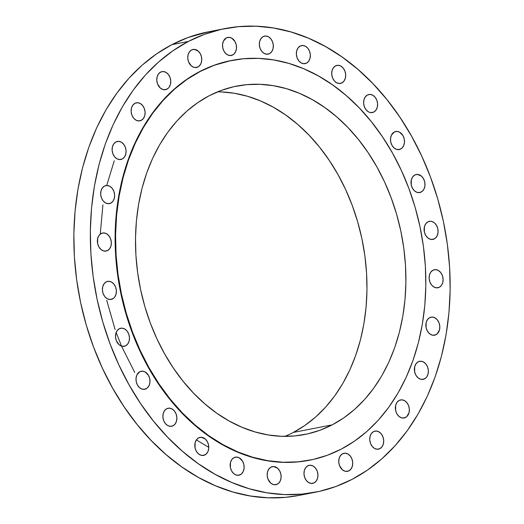 <?xml version="1.0" encoding="UTF-8"?>
<svg xmlns="http://www.w3.org/2000/svg" width="524" height="524" viewBox="0 0 524 524"><rect width="100%" height="100%" fill="white"/><g stroke="black" fill="none" stroke-linecap="round" stroke-linejoin="round"><path stroke-width="0.79" d="M263.153 36.601L261.011 38.488L259.675 41.389L259.354 44.854L260.101 48.365L261.797 51.378L264.181 53.441L266.893 54.234L269.526 53.645A9.19 6.904 -101 0 1 268.098 54.142A9.19 6.904 -101 0 1 259.793 47.415A9.19 6.904 -101 0 1 263.153 36.601L263.153 36.601A9.19 6.904 -101 0 1 264.574 36.097A9.19 6.904 -101 0 1 272.886 42.824A9.19 6.904 -101 0 1 269.526 53.645L271.668 51.752L273.004 48.85L273.318 45.385L272.572 41.874L270.882 38.861L268.498 36.798L265.779 36.005L263.153 36.601M266.592 54.214L269.526 53.645L266.592 54.214M300.16 46.079L298.018 47.972L296.682 50.867L296.368 54.339L297.108 57.843L298.804 60.863L301.189 62.919L303.907 63.718L306.533 63.122A9.19 6.904 -101 0 1 305.106 63.627A9.19 6.904 -101 0 1 296.8 56.9A9.19 6.904 -101 0 1 300.16 46.079L300.16 46.079A9.19 6.904 -101 0 1 301.588 45.581A9.19 6.904 -101 0 1 309.894 52.302A9.19 6.904 -101 0 1 306.533 63.122L308.675 61.236L310.012 58.334L310.326 54.863L309.586 51.359L307.889 48.346L305.505 46.282L302.793 45.483L300.16 46.079M303.599 63.699L306.533 63.122L303.599 63.699M335.511 65.88L333.369 67.766L332.033 70.668L331.718 74.139L332.458 77.644L334.155 80.663L336.539 82.72L339.257 83.519L341.884 82.923A9.19 6.904 -101 0 1 340.456 83.421A9.19 6.904 -101 0 1 332.151 76.701A9.19 6.904 -101 0 1 335.511 65.88L335.511 65.88A9.19 6.904 -101 0 1 336.939 65.376A9.19 6.904 -101 0 1 345.244 72.102A9.19 6.904 -101 0 1 341.884 82.923L344.026 81.03L345.362 78.135L345.676 74.663L344.936 71.159L343.24 68.14L340.855 66.083L338.137 65.284L335.511 65.88M338.949 83.499L341.884 82.923L338.949 83.499M373.802 112.051A9.19 6.904 -101 0 1 372.374 112.549A9.19 6.904 -101 0 1 364.069 105.822A9.19 6.904 -101 0 1 367.429 95.008L365.287 96.894L363.951 99.796L363.636 103.261L364.376 106.772L366.073 109.785L368.457 111.848L369.8 112.418L372.525 112.516L373.802 112.051L375.944 110.158L377.28 107.256L377.594 103.791L376.854 100.281L375.158 97.267L372.774 95.204L370.055 94.412L367.429 95.008A9.19 6.904 -101 0 1 368.857 94.503A9.19 6.904 -101 0 1 377.162 101.23A9.19 6.904 -101 0 1 373.802 112.051L370.868 112.621L373.802 112.051M400.683 149.039A9.19 6.904 -101 0 1 399.262 149.543A9.19 6.904 -101 0 1 390.95 142.816A9.19 6.904 -101 0 1 394.31 131.996L391.382 135.238L390.544 138.48L390.76 142.037L392.004 145.364L394.081 147.951L396.681 149.405L399.406 149.51L401.843 148.246L403.611 145.803L404.456 142.554L404.24 138.998L402.995 135.677L399.655 132.199L396.943 131.406L394.31 131.996A9.19 6.904 -101 0 1 395.738 131.498A9.19 6.904 -101 0 1 404.043 138.225A9.19 6.904 -101 0 1 400.683 149.039L397.749 149.615L400.683 149.039M421.191 192.046A9.19 6.904 -101 0 1 419.763 192.544A9.19 6.904 -101 0 1 411.458 185.817A9.19 6.904 -101 0 1 414.818 174.996L412.67 176.889L411.34 179.791L411.261 185.044L412.506 188.365L414.589 190.952L417.189 192.413L419.907 192.511L422.344 191.247L424.119 188.804L424.957 185.562L424.741 182.005L423.497 178.677L421.42 176.09L417.445 174.407L414.818 174.996A9.19 6.904 -101 0 1 416.239 174.499A9.19 6.904 -101 0 1 424.551 181.225A9.19 6.904 -101 0 1 421.191 192.046L418.257 192.616L421.191 192.046M434.285 238.905A9.19 6.904 -101 0 1 432.857 239.403A9.19 6.904 -101 0 1 424.551 232.676A9.19 6.904 -101 0 1 427.911 221.855L425.763 223.748L424.433 226.65L424.355 231.896L425.599 235.224L427.682 237.811L430.283 239.265L433.007 239.37L435.437 238.106L437.213 235.662L438.051 232.414L437.835 228.857L436.59 225.536L434.514 222.949L431.914 221.488L430.538 221.266L427.911 221.855A9.19 6.904 -101 0 1 429.333 221.357A9.19 6.904 -101 0 1 437.645 228.084A9.19 6.904 -101 0 1 434.285 238.905L431.35 239.475L434.285 238.905M432.935 270.22L430.794 272.107L429.464 275.008L429.143 278.48L429.89 281.984L431.579 284.997L433.97 287.06L436.682 287.859L439.309 287.263A9.19 6.904 -101 0 1 437.887 287.761A9.19 6.904 -101 0 1 429.575 281.041A9.19 6.904 -101 0 1 432.935 270.22L432.935 270.22A9.19 6.904 -101 0 1 434.363 269.716A9.19 6.904 -101 0 1 442.669 276.443A9.19 6.904 -101 0 1 439.309 287.263L441.457 285.37L442.787 282.475L443.108 279.004L442.361 275.5L440.664 272.48L438.28 270.423L435.568 269.624L432.935 270.22M436.374 287.833L439.309 287.263L436.374 287.833M436.02 334.705A9.19 6.904 -101 0 1 434.599 335.203A9.19 6.904 -101 0 1 426.287 328.483A9.19 6.904 -101 0 1 429.647 317.662L427.505 319.548L426.169 322.45L426.097 327.703L427.342 331.03L429.418 333.618L432.018 335.072L434.743 335.177L437.18 333.906L439.498 329.917L439.813 326.445L439.073 322.941L437.376 319.922L434.992 317.865L432.28 317.066L429.647 317.662A9.19 6.904 -101 0 1 431.075 317.158A9.19 6.904 -101 0 1 439.381 323.884A9.19 6.904 -101 0 1 436.02 334.705L433.086 335.281L436.02 334.705M424.578 378.845A9.19 6.904 -101 0 1 423.156 379.35A9.19 6.904 -101 0 1 414.844 372.623A9.19 6.904 -101 0 1 418.204 361.802L416.063 363.695L414.726 366.597L414.654 371.844L415.899 375.171L417.975 377.758L420.576 379.212L423.3 379.317L425.737 378.053L426.726 376.959L428.056 374.057L428.377 370.592L427.63 367.082L425.933 364.069L423.549 362.005L420.838 361.213L418.204 361.802A9.19 6.904 -101 0 1 419.632 361.305A9.19 6.904 -101 0 1 427.938 368.031A9.19 6.904 -101 0 1 424.578 378.845L421.643 379.422L424.578 378.845M405.556 417.477A9.19 6.904 -101 0 1 404.135 417.982A9.19 6.904 -101 0 1 395.823 411.255A9.19 6.904 -101 0 1 399.183 400.434L397.041 402.327L395.705 405.222L395.633 410.475L396.878 413.803L398.954 416.39L401.554 417.844L404.279 417.949L406.716 416.685L409.034 412.689L409.349 409.218L408.609 405.714L406.912 402.701L404.528 400.637L401.816 399.838L399.183 400.434A9.19 6.904 -101 0 1 400.611 399.936A9.19 6.904 -101 0 1 408.916 406.657A9.19 6.904 -101 0 1 405.556 417.477L402.622 418.054L405.556 417.477M373.54 431.612L371.392 433.505L370.062 436.407L369.741 439.872L370.488 443.383L372.184 446.396L374.568 448.459L377.28 449.251L379.913 448.662A9.19 6.904 -101 0 1 378.485 449.16A9.19 6.904 -101 0 1 370.18 442.433A9.19 6.904 -101 0 1 373.54 431.612L373.54 431.612A9.19 6.904 -101 0 1 374.961 431.114A9.19 6.904 -101 0 1 383.273 437.841A9.19 6.904 -101 0 1 379.913 448.662L382.055 446.769L383.385 443.867L383.706 440.402L382.959 436.892L381.269 433.879L378.878 431.815L376.166 431.023L373.54 431.612M376.979 449.232L379.913 448.662L376.979 449.232M348.925 470.827A9.19 6.904 -101 0 1 347.497 471.325A9.19 6.904 -101 0 1 339.192 464.605A9.19 6.904 -101 0 1 342.552 453.784L340.41 455.67L339.074 458.572L338.759 462.044L339.5 465.548L342.323 469.74L344.923 471.194L347.648 471.299L348.925 470.827L351.067 468.934L352.403 466.039L352.718 462.568L351.977 459.057L350.281 456.044L347.897 453.987L345.178 453.188L342.552 453.784A9.19 6.904 -101 0 1 343.98 453.28A9.19 6.904 -101 0 1 352.285 460.007A9.19 6.904 -101 0 1 348.925 470.827L345.991 471.397L348.925 470.827M307.778 465.823L305.636 467.716L304.3 470.618L303.986 474.082L304.732 477.593L306.422 480.606L308.806 482.67L311.525 483.462L314.151 482.866A9.19 6.904 -101 0 1 312.73 483.37A9.19 6.904 -101 0 1 304.418 476.644A9.19 6.904 -101 0 1 307.778 465.823L307.778 465.823A9.19 6.904 -101 0 1 309.206 465.325A9.19 6.904 -101 0 1 317.511 472.052A9.19 6.904 -101 0 1 314.151 482.866L316.3 480.98L317.629 478.078L317.95 474.613L317.203 471.102L315.507 468.089L313.123 466.026L310.411 465.233L307.778 465.823M311.217 483.442L314.151 482.866L311.217 483.442M277.34 484.183A9.19 6.904 -101 0 1 275.912 484.68A9.19 6.904 -101 0 1 267.607 477.96A9.19 6.904 -101 0 1 270.967 467.139L268.825 469.026L267.489 471.928L267.168 475.399L267.915 478.903L270.738 483.095L273.338 484.549L276.063 484.654L278.493 483.383L280.268 480.947L281.106 477.698L280.89 474.141L279.646 470.814L277.569 468.227L273.594 466.543L270.967 467.139A9.19 6.904 -101 0 1 272.388 466.635A9.19 6.904 -101 0 1 280.7 473.362A9.19 6.904 -101 0 1 277.34 484.183L274.406 484.759L277.34 484.183M240.326 474.705A9.19 6.904 -101 0 1 238.905 475.203A9.19 6.904 -101 0 1 230.599 468.476A9.19 6.904 -101 0 1 233.959 457.655L231.811 459.548L230.481 462.45L230.403 467.703L231.647 471.024L233.73 473.611L236.331 475.072L239.049 475.17L241.485 473.906L243.254 471.462L244.099 468.22L243.883 464.664L242.638 461.336L239.298 457.858L236.586 457.066L233.959 457.655A9.19 6.904 -101 0 1 235.381 457.157A9.19 6.904 -101 0 1 243.686 463.884A9.19 6.904 -101 0 1 240.326 474.705L237.392 475.275L240.326 474.705M204.982 454.904A9.19 6.904 -101 0 1 203.554 455.402A9.19 6.904 -101 0 1 195.249 448.675A9.19 6.904 -101 0 1 198.609 437.861L196.461 439.747L195.131 442.649L195.052 447.902L196.297 451.223L198.38 453.81L200.98 455.271L203.698 455.369L206.135 454.105L207.91 451.662L208.749 448.42L208.532 444.863L207.288 441.536L205.212 438.948L201.236 437.265L198.609 437.861A9.19 6.904 -101 0 1 200.03 437.357A9.19 6.904 -101 0 1 208.342 444.083A9.19 6.904 -101 0 1 204.982 454.904L202.048 455.474L204.982 454.904M166.691 408.733L164.543 410.62L163.213 413.521L162.892 416.993L163.639 420.497L165.335 423.51L167.719 425.573L170.431 426.372L173.064 425.776A9.19 6.904 -101 0 1 171.636 426.274A9.19 6.904 -101 0 1 163.331 419.554A9.19 6.904 -101 0 1 166.691 408.733L166.691 408.733A9.19 6.904 -101 0 1 168.112 408.229A9.19 6.904 -101 0 1 176.424 414.956A9.19 6.904 -101 0 1 173.064 425.776L175.206 423.883L176.536 420.988L176.857 417.517L176.11 414.012L174.42 410.993L172.036 408.936L169.317 408.137L166.691 408.733M170.13 426.346L173.064 425.776L170.13 426.346M146.176 388.782A9.19 6.904 -101 0 1 144.755 389.286A9.19 6.904 -101 0 1 136.443 382.559A9.19 6.904 -101 0 1 139.803 371.739L136.875 374.981L136.037 378.223L136.253 381.78L137.498 385.107L139.574 387.695L142.174 389.149L144.899 389.253L147.336 387.989L149.104 385.546L149.949 382.297L149.733 378.741L148.488 375.42L145.148 371.942L142.436 371.149L139.803 371.739A9.19 6.904 -101 0 1 141.231 371.241A9.19 6.904 -101 0 1 149.537 377.968A9.19 6.904 -101 0 1 146.176 388.782L143.242 389.358L146.176 388.782M125.675 345.781A9.19 6.904 -101 0 1 124.247 346.279A9.19 6.904 -101 0 1 115.942 339.559A9.19 6.904 -101 0 1 119.302 328.738L117.16 330.624L115.824 333.526L115.509 336.998L116.249 340.502L119.072 344.694L121.673 346.148L124.398 346.253L125.675 345.781L127.817 343.895L129.153 340.993L129.467 337.522L128.727 334.017L127.031 330.998L124.647 328.941L121.928 328.142L119.302 328.738A9.19 6.904 -101 0 1 120.73 328.24A9.19 6.904 -101 0 1 129.035 334.96A9.19 6.904 -101 0 1 125.675 345.781L122.74 346.357L125.675 345.781M112.581 298.922A9.19 6.904 -101 0 1 111.153 299.427A9.19 6.904 -101 0 1 102.848 292.7A9.19 6.904 -101 0 1 106.208 281.879L104.066 283.772L102.73 286.667L102.416 290.139L103.156 293.65L104.852 296.663L107.237 298.726L109.955 299.518L111.304 299.394L113.734 298.13L114.723 297.036L116.059 294.134L116.374 290.669L115.634 287.159L113.937 284.146L111.553 282.082L108.835 281.29L106.208 281.879A9.19 6.904 -101 0 1 107.636 281.381A9.19 6.904 -101 0 1 115.942 288.102A9.19 6.904 -101 0 1 112.581 298.922L109.647 299.499L112.581 298.922M107.551 250.564A9.19 6.904 -101 0 1 106.13 251.062A9.19 6.904 -101 0 1 97.818 244.335A9.19 6.904 -101 0 1 101.178 233.521L99.036 235.407L97.7 238.309L97.628 243.562L98.872 246.883L100.949 249.47L103.549 250.931L106.274 251.029L107.551 250.564L109.699 248.671L111.029 245.769L111.35 242.304L110.603 238.793L108.907 235.78L106.523 233.717L103.811 232.925L101.178 233.521A9.19 6.904 -101 0 1 102.606 233.016A9.19 6.904 -101 0 1 110.911 239.743A9.19 6.904 -101 0 1 107.551 250.564L104.617 251.134L107.551 250.564M104.466 186.079L102.324 187.965L100.994 190.867L100.673 194.332L101.42 197.843L103.11 200.856L105.501 202.919L108.213 203.712L110.839 203.122A9.19 6.904 -101 0 1 109.418 203.62A9.19 6.904 -101 0 1 101.112 196.893A9.19 6.904 -101 0 1 104.466 186.079L104.466 186.079A9.19 6.904 -101 0 1 105.894 185.575A9.19 6.904 -101 0 1 114.199 192.301A9.19 6.904 -101 0 1 110.839 203.122L112.988 201.229L114.317 198.327L114.638 194.863L113.891 191.352L112.195 188.339L109.811 186.275L107.099 185.483L104.466 186.079M107.905 203.692L110.839 203.122L107.905 203.692M115.909 141.932L113.767 143.825L112.437 146.72L112.116 150.192L112.863 153.702L114.553 156.715L116.944 158.779L119.655 159.571L122.282 158.975A9.19 6.904 -101 0 1 120.861 159.479A9.19 6.904 -101 0 1 112.549 152.753A9.19 6.904 -101 0 1 115.909 141.932L115.909 141.932A9.19 6.904 -101 0 1 117.337 141.434A9.19 6.904 -101 0 1 125.642 148.161A9.19 6.904 -101 0 1 122.282 158.975L124.43 157.089L125.76 154.187L126.081 150.722L125.334 147.211L123.638 144.198L121.254 142.135L118.542 141.342L115.909 141.932M119.348 159.551L122.282 158.975L119.348 159.551M134.937 103.3L132.788 105.193L131.458 108.095L131.138 111.56L131.884 115.07L133.574 118.083L135.965 120.147L138.677 120.939L141.303 120.35A9.19 6.904 -101 0 1 139.882 120.848A9.19 6.904 -101 0 1 131.576 114.121A9.19 6.904 -101 0 1 134.937 103.3L134.937 103.3A9.19 6.904 -101 0 1 136.358 102.802A9.19 6.904 -101 0 1 144.663 109.529A9.19 6.904 -101 0 1 141.303 120.35L143.452 118.457L144.781 115.555L145.102 112.09L144.355 108.579L142.659 105.566L140.275 103.503L137.563 102.711L134.937 103.3M138.369 120.92L141.303 120.35L138.369 120.92M166.953 89.165A9.19 6.904 -101 0 1 165.525 89.67A9.19 6.904 -101 0 1 157.22 82.943A9.19 6.904 -101 0 1 160.58 72.122L158.438 74.015L157.102 76.91L156.787 80.382L157.528 83.886L160.351 88.078L162.951 89.532L165.676 89.637L168.106 88.373L169.095 87.279L170.431 84.377L170.745 80.906L170.005 77.401L168.309 74.388L165.925 72.325L163.206 71.526L160.58 72.122A9.19 6.904 -101 0 1 162.008 71.624A9.19 6.904 -101 0 1 170.313 78.345A9.19 6.904 -101 0 1 166.953 89.165L164.019 89.742L166.953 89.165M232.708 54.955A9.19 6.904 -101 0 1 231.287 55.459A9.19 6.904 -101 0 1 222.975 48.732A9.19 6.904 -101 0 1 226.335 37.911L223.407 41.154L222.569 44.396L222.785 47.953L224.03 51.28L226.113 53.867L228.706 55.321L231.431 55.426L233.868 54.162L235.636 51.719L236.481 48.47L236.265 44.913L235.021 41.593L231.68 38.114L228.968 37.322L226.335 37.911A9.19 6.904 -101 0 1 227.763 37.414A9.19 6.904 -101 0 1 236.069 44.134A9.19 6.904 -101 0 1 232.708 54.955L229.774 55.531L232.708 54.955M197.941 67A9.19 6.904 -101 0 1 196.513 67.498A9.19 6.904 -101 0 1 188.208 60.777A9.19 6.904 -101 0 1 191.568 49.957L189.419 51.843L188.09 54.745L187.769 58.216L188.516 61.721L191.339 65.913L193.939 67.367L196.664 67.472L199.094 66.201L200.869 63.758L201.707 60.515L201.491 56.959L200.247 53.631L198.17 51.044L194.194 49.361L191.568 49.957A9.19 6.904 -101 0 1 192.989 49.453A9.19 6.904 -101 0 1 201.301 56.179A9.19 6.904 -101 0 1 197.941 67L195.007 67.57L197.941 67M114.252 160.77L106.706 185.483M102.914 204.891L100.307 233.468M106.719 300.291L115.103 329.557M116.151 332.504L121.535 346.109M121.817 346.757L134.753 372.505M196.349 439.905L208.794 447.365M352.108 479.349L336.008 486.462L319.28 491.407L302.073 494.119L284.565 494.584L266.913 492.789L249.293 488.761L231.877 482.532L214.833 474.161L198.321 463.733L182.503 451.347L167.529 437.121L153.539 421.198L140.681 403.722L129.068 384.865L118.81 364.809L110.014 343.751L102.763 321.887L97.123 299.433L93.148 276.6L90.881 253.609L90.344 230.691L91.536 208.054L94.451 185.922L99.056 164.51L105.311 144.015L113.158 124.647L122.518 106.582L133.293 89.997L145.39 75.056L158.693 61.904L173.071 50.658L188.378 41.435A236.186 177.439 -101 0 1 224.999 28.578A236.186 177.439 -101 0 1 438.437 201.367A236.186 177.439 -101 0 1 352.108 479.349A236.186 177.439 -101 0 1 315.487 492.2A236.186 177.439 -101 0 1 102.056 319.417A236.186 177.439 -101 0 1 188.378 41.435L204.478 34.315L221.213 29.377L238.42 26.665L255.928 26.2L273.58 27.995L291.193 32.023L308.61 38.252L325.659 46.623L342.172 57.05L357.99 69.437L372.964 83.657L386.948 99.586L399.812 117.062L411.425 135.919L421.682 155.975L430.473 177.033L437.73 198.897L443.37 221.351L447.339 244.184L449.605 267.168L450.149 290.093L448.95 312.73L446.042 334.862L441.431 356.274L435.175 376.769L427.335 396.137L417.975 414.202L407.194 430.78L395.096 445.721L381.8 458.88L367.422 470.126L352.108 479.349M224.999 28.578L208.513 31.8A236.186 177.439 79 0 0 171.892 44.651L188.378 41.435L171.892 44.651A236.186 177.439 79 0 0 85.563 322.633A236.186 177.439 79 0 0 299.001 495.422L315.487 492.2M341.294 449.101L327.408 455.238L312.985 459.496L298.149 461.841L283.045 462.24L267.829 460.694L252.64 457.216L237.621 451.845L222.923 444.627L208.683 435.641L195.046 424.957L182.129 412.689L170.071 398.961L158.982 383.889L148.967 367.632L140.124 350.34L132.539 332.177L126.291 313.326L121.424 293.964L117.998 274.275L116.046 254.454L115.581 234.693L116.61 215.174L119.118 196.087L123.094 177.623L128.485 159.951L135.251 143.249L143.321 127.673L152.615 113.374L163.049 100.497L174.518 89.152L186.911 79.451L200.116 71.5A203.653 153.001 -101 0 1 231.693 60.417A203.653 153.001 -101 0 1 415.729 209.404A203.653 153.001 -101 0 1 341.294 449.101A203.653 153.001 -101 0 1 309.717 460.183A203.653 153.001 -101 0 1 125.675 311.197A203.653 153.001 -101 0 1 200.116 71.5L213.995 65.362L228.425 61.105L243.26 58.767L258.358 58.367L273.58 59.913L288.77 63.384L303.782 68.755L318.481 75.973L332.72 84.967L346.364 95.643L359.274 107.911L371.333 121.647L382.422 136.712L392.437 152.969L401.279 170.267L408.864 188.424L415.119 207.275L419.979 226.637L423.405 246.326L425.364 266.146L425.829 285.914L424.8 305.433L422.285 324.513L418.316 342.978L412.919 360.65L406.159 377.352L398.089 392.928L388.795 407.227L378.361 420.11L366.892 431.455L354.499 441.149L341.294 449.101M231.444 60.463A203.653 153.001 79 0 0 231.235 60.509A203.653 153.001 79 0 0 199.657 71.591L200.116 71.5L199.657 71.591A203.653 153.001 79 0 0 125.216 311.289A203.653 153.001 79 0 0 309.258 460.275A203.653 153.001 79 0 0 309.468 460.236M284.859 436.368A177.492 133.345 79 0 0 293.289 432.444L332.223 424.846A177.492 133.345 -101 0 1 304.706 434.507A177.492 133.345 -101 0 1 144.31 304.66A177.492 133.345 -101 0 1 209.181 95.754A177.492 133.345 -101 0 1 236.704 86.1A177.492 133.345 -101 0 1 397.1 215.947A177.492 133.345 -101 0 1 332.223 424.846L293.289 432.444A177.492 133.345 79 0 0 361.396 236.376A177.492 133.345 79 0 0 217.611 91.838M209.181 95.754L197.672 102.684L186.872 111.14L176.876 121.024L167.785 132.251L159.682 144.716L152.654 158.287L146.759 172.848L142.056 188.247L138.591 204.34L136.404 220.971L135.506 237.981L135.912 255.208L137.615 272.48L140.602 289.641L144.84 306.514L150.29 322.941L156.899 338.773L164.608 353.844L173.333 368.012L183 381.144L193.513 393.111L204.766 403.808L216.654 413.115L229.06 420.949L241.872 427.237L254.959 431.92L268.196 434.946L281.46 436.296L294.619 435.948L307.549 433.905L320.125 430.197L332.223 424.846L343.731 417.916L354.532 409.467L364.527 399.576L373.619 388.349L381.721 375.891L388.756 362.313L394.651 347.759L399.347 332.36L402.812 316.267L405 299.63L405.897 282.619L405.491 265.393L403.788 248.121L400.801 230.966L396.563 214.087L391.114 197.659L384.505 181.835L376.802 166.763L368.071 152.589L358.409 139.456L347.897 127.489L336.644 116.8L324.756 107.492L312.343 99.652L299.538 93.364L286.445 88.68L273.207 85.654L259.943 84.305L246.784 84.659L233.855 86.696L221.279 90.41L209.181 95.754M231.359 60.483L213.537 65.454L199.657 71.591L186.452 79.543L174.06 89.237L162.591 100.582L152.157 113.466L142.862 127.764L134.792 143.34L128.026 160.043L122.636 177.715L118.66 196.179L116.151 215.259L115.123 234.778L115.588 254.546L117.54 274.366L120.965 294.056L125.832 313.418L132.081 332.268L139.666 350.425L148.508 367.724L158.523 383.981L169.612 399.046L181.671 412.781L194.587 425.049L208.225 435.726L222.464 444.719L237.162 451.937L252.182 457.308L267.371 460.779L282.587 462.325L297.691 461.926L309.383 460.249M208.657 31.768L187.992 37.538L171.892 44.651L156.578 53.874L142.201 65.12L128.904 78.279L116.806 93.22L106.025 109.798L96.665 127.863L88.825 147.231L82.569 167.726L77.958 189.138L75.05 211.27L73.851 233.907L74.395 256.832L76.661 279.816L80.63 302.649L86.27 325.103L93.527 346.967L102.318 368.025L112.575 388.081L124.188 406.938L137.052 424.414L151.036 440.343L166.01 454.563L181.828 466.95L198.341 477.377L215.39 485.748L232.807 491.977L250.42 496.005L268.072 497.8L285.58 497.335L299.139 495.39M221.01 91.91L234.274 93.252L247.511 96.285L260.598 100.962L273.41 107.256L285.816 115.09L297.704 124.398L308.964 135.087L319.47 147.054L329.137 160.187L337.862 174.361L345.571 189.433L352.18 205.257L357.63 221.685L361.868 238.564L364.855 255.719L366.558 272.997L366.964 290.224L366.066 307.234L363.879 323.865L360.414 339.958L355.711 355.357L349.816 369.911L342.788 383.489L334.685 395.947L325.594 407.181L315.599 417.065L304.798 425.514L293.289 432.444M231.693 60.417L231.235 60.509M309.717 460.183L309.258 460.275"/></g></svg>
